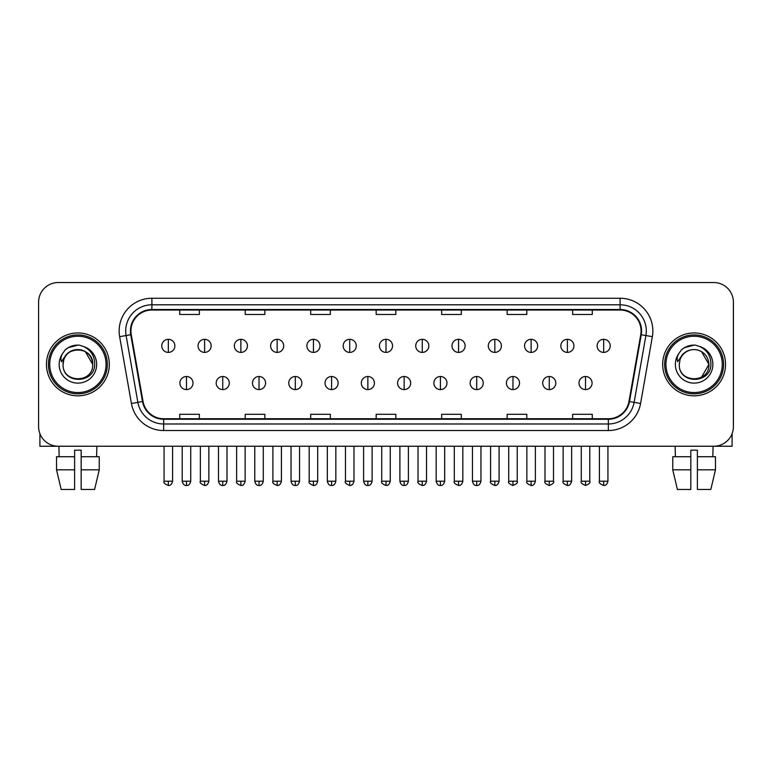 <?xml version="1.0" encoding="UTF-8"?>
<svg xmlns="http://www.w3.org/2000/svg" width="772" height="772" viewBox="0 0 772 772"><rect width="100%" height="100%" fill="white"/><g stroke="black" fill="none" stroke-linecap="round" stroke-linejoin="round"><path stroke-width="1.16" d="M46.455 364.394A31.43 31.43 0 0 0 77.895 395.824A31.43 31.43 0 0 0 109.325 364.394A31.43 31.43 0 0 0 77.895 332.954A31.43 31.43 0 0 0 46.455 364.394A31.43 31.43 0 0 0 77.895 395.824A31.43 31.43 0 0 0 109.325 364.394A31.43 31.43 0 0 0 77.895 332.954A31.43 31.43 0 0 0 46.455 364.394M662.675 364.394A31.43 31.43 0 0 0 694.105 395.824A31.43 31.43 0 0 0 725.545 364.394A31.43 31.43 0 0 0 694.105 332.954A31.43 31.43 0 0 0 662.675 364.394A31.43 31.43 0 0 0 694.105 395.824A31.43 31.43 0 0 0 725.545 364.394A31.43 31.43 0 0 0 694.105 332.954A31.43 31.43 0 0 0 662.675 364.394M130.931 330.995A20.96 20.96 0 0 1 151.891 310.035L620.109 310.035A20.96 20.96 0 0 1 640.75 334.633L628.968 401.43A20.96 20.96 0 0 1 608.336 418.742L163.664 418.742A20.96 20.96 0 0 1 143.032 401.43L131.25 334.633A20.96 20.96 0 0 1 130.931 330.995M130.41 330.995A21.481 21.481 0 0 0 130.738 334.72L142.511 401.517A21.481 21.481 0 0 0 163.664 419.264L608.336 419.264A21.481 21.481 0 0 0 629.489 401.517L641.262 334.72A21.481 21.481 0 0 0 620.109 309.514L151.891 309.514A21.481 21.481 0 0 0 130.41 330.995M119.641 336.679A32.742 32.742 0 0 1 151.891 298.253L620.109 298.253A32.742 32.742 0 0 1 652.359 336.679L640.577 403.476A32.742 32.742 0 0 1 608.336 430.535L163.664 430.535A32.742 32.742 0 0 1 131.423 403.476L119.641 336.679L126.097 335.54A26.19 26.19 0 0 1 151.891 304.795L620.109 304.795A26.19 26.19 0 0 1 645.903 335.54L634.13 402.337A26.19 26.19 0 0 1 608.336 423.982L163.664 423.982A26.19 26.19 0 0 1 137.87 402.337L126.097 335.54A26.19 26.19 0 0 1 125.691 330.995M733.4 302.18A19.647 19.647 0 0 0 713.753 282.533L58.247 282.533A19.647 19.647 0 0 0 38.6 302.18L38.6 426.598A19.647 19.647 0 0 0 58.247 446.245L713.753 446.245A19.647 19.647 0 0 0 733.4 426.598L733.4 302.18L733.4 426.598M629.489 401.517L634.13 402.337L645.903 335.54L652.359 336.679M376.176 310.035L376.176 314.474L395.824 314.474L395.824 310.035M310.691 310.035L310.691 314.474L330.339 314.474L330.339 310.035M245.206 310.035L245.206 314.474L264.854 314.474L264.854 310.035M179.722 310.035L179.722 314.474L199.369 314.474L199.369 310.035M441.661 310.035L441.661 314.474L461.309 314.474L461.309 310.035M507.146 310.035L507.146 314.474L526.793 314.474L526.793 310.035M572.631 310.035L572.631 314.474L592.278 314.474L592.278 310.035M395.824 418.742L395.824 414.303L376.176 414.303L376.176 418.742M330.339 418.742L330.339 414.303L310.691 414.303L310.691 418.742M264.854 418.742L264.854 414.303L245.206 414.303L245.206 418.742M199.369 418.742L199.369 414.303L179.722 414.303L179.722 418.742M461.309 418.742L461.309 414.303L441.661 414.303L441.661 418.742M526.793 418.742L526.793 414.303L507.146 414.303L507.146 418.742M592.278 418.742L592.278 414.303L572.631 414.303L572.631 418.742M38.6 302.18L38.6 426.598M713.753 282.533L58.247 282.533M58.247 446.245L713.753 446.245M168.325 339.313A6.552 6.552 0 0 0 161.782 345.856A6.552 6.552 0 0 0 168.325 352.408A6.552 6.552 0 0 0 174.877 345.856A6.552 6.552 0 0 0 168.325 339.313L168.325 352.408A6.552 6.552 0 0 0 174.877 345.856A6.552 6.552 0 0 0 168.325 339.313M186.467 376.504A6.552 6.552 0 0 0 179.915 383.057A6.552 6.552 0 0 0 186.467 389.599A6.552 6.552 0 0 0 193.019 383.057A6.552 6.552 0 0 0 186.467 376.504L186.467 389.599A6.552 6.552 0 0 0 193.019 383.057A6.552 6.552 0 0 0 186.467 376.504M204.609 339.313A6.552 6.552 0 0 0 198.057 345.856A6.552 6.552 0 0 0 204.609 352.408A6.552 6.552 0 0 0 211.152 345.856A6.552 6.552 0 0 0 204.609 339.313L204.609 352.408A6.552 6.552 0 0 0 211.152 345.856A6.552 6.552 0 0 0 204.609 339.313M240.883 339.313A6.552 6.552 0 0 0 234.341 345.856A6.552 6.552 0 0 0 240.883 352.408A6.552 6.552 0 0 0 247.436 345.856A6.552 6.552 0 0 0 240.883 339.313L240.883 352.408A6.552 6.552 0 0 0 247.436 345.856A6.552 6.552 0 0 0 240.883 339.313M277.167 339.313A6.552 6.552 0 0 0 270.615 345.856A6.552 6.552 0 0 0 277.167 352.408A6.552 6.552 0 0 0 283.71 345.856A6.552 6.552 0 0 0 277.167 339.313L277.167 352.408A6.552 6.552 0 0 0 283.71 345.856A6.552 6.552 0 0 0 277.167 339.313M313.442 339.313A6.552 6.552 0 0 0 306.889 345.856A6.552 6.552 0 0 0 313.442 352.408A6.552 6.552 0 0 0 319.994 345.856A6.552 6.552 0 0 0 313.442 339.313L313.442 352.408A6.552 6.552 0 0 0 319.994 345.856A6.552 6.552 0 0 0 313.442 339.313M222.741 376.504A6.552 6.552 0 0 0 216.199 383.057A6.552 6.552 0 0 0 222.741 389.599A6.552 6.552 0 0 0 229.294 383.057A6.552 6.552 0 0 0 222.741 376.504L222.741 389.599A6.552 6.552 0 0 0 229.294 383.057A6.552 6.552 0 0 0 222.741 376.504M259.025 376.504A6.552 6.552 0 0 0 252.473 383.057A6.552 6.552 0 0 0 259.025 389.599A6.552 6.552 0 0 0 265.568 383.057A6.552 6.552 0 0 0 259.025 376.504L259.025 389.599A6.552 6.552 0 0 0 265.568 383.057A6.552 6.552 0 0 0 259.025 376.504M295.3 376.504A6.552 6.552 0 0 0 288.757 383.057A6.552 6.552 0 0 0 295.3 389.599A6.552 6.552 0 0 0 301.852 383.057A6.552 6.552 0 0 0 295.3 376.504L295.3 389.599A6.552 6.552 0 0 0 301.852 383.057A6.552 6.552 0 0 0 295.3 376.504M39.912 433.652L39.912 446.245L115.877 446.245M732.088 433.652L732.088 446.245L656.123 446.245M107.356 364.394A29.471 29.471 0 0 0 77.895 334.923A29.471 29.471 0 0 0 48.424 364.394A29.471 29.471 0 0 0 77.895 393.855A29.471 29.471 0 0 0 107.356 364.394M106.053 364.394A28.159 28.159 0 0 0 77.895 336.235A28.159 28.159 0 0 0 49.736 364.394A28.159 28.159 0 0 0 77.895 392.552A28.159 28.159 0 0 0 106.053 364.394M63.777 359.935L63.072 364.394C62.262 384.495 94.782 384.128 94.676 364.394C94.734 356.22 91.086 350.295 83.743 346.589L79.313 345.142C73.977 344.823 69.268 346.387 65.195 349.841L62.532 353.673C60.901 356.413 60.544 359.077 61.461 361.663L66.228 354.589C70.667 350.15 75.955 348.683 82.083 350.189A14.803 14.803 0 0 0 63.777 359.935L63.092 364.394C62.185 345.296 93.605 345.296 92.698 364.394C93.605 383.491 62.185 383.491 63.092 364.394C62.185 345.296 93.605 345.296 92.698 364.394C93.605 383.491 62.185 383.491 63.092 364.394L63.777 359.935M92.698 364.394C93.605 383.491 62.185 383.491 63.092 364.394C62.185 383.491 93.605 383.491 92.698 364.394L85.296 351.569L82.083 350.189L85.296 351.569L92.698 364.394L85.296 351.569L82.083 350.189L85.296 351.569L92.698 364.394L85.296 351.569L82.083 350.189L85.296 351.569L92.698 364.394L85.296 351.569L82.083 350.189L85.296 351.569L92.698 364.394C92.235 357.282 88.693 352.543 82.083 350.189M65.244 349.812L68.235 347.67L78.04 345.084L68.235 347.67L65.244 349.812L68.235 347.67L78.04 345.084L68.235 347.67L65.244 349.812L68.235 347.67L78.04 345.084L68.235 347.67L65.244 349.812L68.235 347.67L78.04 345.084L68.235 347.67L65.244 349.812L68.235 347.67L78.04 345.084L68.235 347.67L65.244 349.812L68.235 347.67L78.04 345.084L68.235 347.67L65.244 349.812L68.235 347.67L78.04 345.084M723.576 364.394A29.471 29.471 0 0 0 694.105 334.923A29.471 29.471 0 0 0 664.644 364.394A29.471 29.471 0 0 0 694.105 393.855A29.471 29.471 0 0 0 723.576 364.394M722.264 364.394A28.159 28.159 0 0 0 694.105 336.235A28.159 28.159 0 0 0 665.947 364.394A28.159 28.159 0 0 0 694.105 392.552A28.159 28.159 0 0 0 722.264 364.394M679.987 359.935L679.283 364.394C678.472 384.495 711.002 384.128 710.887 364.394C710.954 356.22 707.306 350.295 699.953 346.589L695.533 345.142C690.197 344.823 685.488 346.387 681.415 349.841L678.742 353.673C677.121 356.413 676.764 359.077 677.671 361.663L682.448 354.589C686.887 350.15 692.175 348.683 698.303 350.189A14.803 14.803 0 0 0 679.987 359.935L679.302 364.394L679.987 359.935M698.303 350.189C704.913 352.543 708.455 357.282 708.908 364.394L701.507 351.569L698.303 350.189L701.507 351.569L708.908 364.394L701.507 351.569L698.303 350.189L701.507 351.569L708.908 364.394L701.507 351.569L698.303 350.189L701.507 351.569L708.908 364.394L701.507 351.569L698.303 350.189L701.507 351.569L698.303 350.189L701.507 351.569L708.908 364.394L701.507 351.569L698.303 350.189L701.507 351.569L708.908 364.394L701.507 377.209M708.908 364.394C709.815 383.491 678.395 383.491 679.302 364.394C678.395 383.491 709.815 383.491 708.908 364.394C709.815 383.491 678.395 383.491 679.302 364.394C678.395 383.491 709.815 383.491 708.908 364.394M681.454 349.812L684.455 347.67L694.26 345.084L684.455 347.67L681.454 349.812L684.455 347.67L694.26 345.084L684.455 347.67L681.454 349.812L684.455 347.67L694.26 345.084L684.455 347.67L681.454 349.812L684.455 347.67L694.26 345.084L684.455 347.67L681.454 349.812L684.455 347.67L694.26 345.084L684.455 347.67L681.454 349.812L684.455 347.67L694.26 345.084L684.455 347.67L681.454 349.812L684.455 347.67L694.26 345.084M74.614 456.725L74.614 469.82L56.53 469.82L61.181 489.467L56.53 469.82L56.53 456.725L74.614 456.725L74.614 450.173L81.166 450.173L81.166 456.725L99.25 456.725L99.25 469.82L94.599 489.467L99.25 469.82L81.166 469.82L81.166 456.725M96.886 446.245L96.596 456.725M74.614 469.82L74.614 489.467L61.181 489.467M94.599 489.467L81.166 489.467L81.166 469.82M58.904 446.245L59.183 456.725M690.834 456.725L690.834 469.82L672.75 469.82L677.401 489.467L672.75 469.82L672.75 456.725L690.834 456.725L690.834 450.173L697.386 450.173L697.386 456.725L715.47 456.725L715.47 469.82L710.819 489.467L715.47 469.82L697.386 469.82L697.386 456.725M713.096 446.245L712.817 456.725M690.834 469.82L690.834 489.467L677.401 489.467M710.819 489.467L697.386 489.467L697.386 469.82M675.114 446.245L675.404 456.725M349.726 339.313A6.552 6.552 0 0 0 343.173 345.856A6.552 6.552 0 0 0 349.726 352.408A6.552 6.552 0 0 0 356.268 345.856A6.552 6.552 0 0 0 349.726 339.313L349.726 352.408A6.552 6.552 0 0 0 356.268 345.856A6.552 6.552 0 0 0 349.726 339.313M386 339.313A6.552 6.552 0 0 0 379.448 345.856A6.552 6.552 0 0 0 386 352.408A6.552 6.552 0 0 0 392.552 345.856A6.552 6.552 0 0 0 386 339.313L386 352.408A6.552 6.552 0 0 0 392.552 345.856A6.552 6.552 0 0 0 386 339.313M422.274 339.313A6.552 6.552 0 0 0 415.732 345.856A6.552 6.552 0 0 0 422.274 352.408A6.552 6.552 0 0 0 428.827 345.856A6.552 6.552 0 0 0 422.274 339.313L422.274 352.408A6.552 6.552 0 0 0 428.827 345.856A6.552 6.552 0 0 0 422.274 339.313M331.584 376.504A6.552 6.552 0 0 0 325.031 383.057A6.552 6.552 0 0 0 331.584 389.599A6.552 6.552 0 0 0 338.126 383.057A6.552 6.552 0 0 0 331.584 376.504L331.584 389.599A6.552 6.552 0 0 0 338.126 383.057A6.552 6.552 0 0 0 331.584 376.504M367.858 376.504A6.552 6.552 0 0 0 361.315 383.057A6.552 6.552 0 0 0 367.858 389.599A6.552 6.552 0 0 0 374.41 383.057A6.552 6.552 0 0 0 367.858 376.504L367.858 389.599A6.552 6.552 0 0 0 374.41 383.057A6.552 6.552 0 0 0 367.858 376.504M404.142 376.504A6.552 6.552 0 0 0 397.59 383.057A6.552 6.552 0 0 0 404.142 389.599A6.552 6.552 0 0 0 410.685 383.057A6.552 6.552 0 0 0 404.142 376.504L404.142 389.599A6.552 6.552 0 0 0 410.685 383.057A6.552 6.552 0 0 0 404.142 376.504M458.558 339.313A6.552 6.552 0 0 0 452.006 345.856A6.552 6.552 0 0 0 458.558 352.408A6.552 6.552 0 0 0 465.111 345.856A6.552 6.552 0 0 0 458.558 339.313L458.558 352.408A6.552 6.552 0 0 0 465.111 345.856A6.552 6.552 0 0 0 458.558 339.313M494.833 339.313A6.552 6.552 0 0 0 488.29 345.856A6.552 6.552 0 0 0 494.833 352.408A6.552 6.552 0 0 0 501.385 345.856A6.552 6.552 0 0 0 494.833 339.313L494.833 352.408A6.552 6.552 0 0 0 501.385 345.856A6.552 6.552 0 0 0 494.833 339.313M531.117 339.313A6.552 6.552 0 0 0 524.564 345.856A6.552 6.552 0 0 0 531.117 352.408A6.552 6.552 0 0 0 537.659 345.856A6.552 6.552 0 0 0 531.117 339.313L531.117 352.408A6.552 6.552 0 0 0 537.659 345.856A6.552 6.552 0 0 0 531.117 339.313M567.391 339.313A6.552 6.552 0 0 0 560.848 345.856A6.552 6.552 0 0 0 567.391 352.408A6.552 6.552 0 0 0 573.943 345.856A6.552 6.552 0 0 0 567.391 339.313L567.391 352.408A6.552 6.552 0 0 0 573.943 345.856A6.552 6.552 0 0 0 567.391 339.313M603.675 339.313A6.552 6.552 0 0 0 597.123 345.856A6.552 6.552 0 0 0 603.675 352.408A6.552 6.552 0 0 0 610.218 345.856A6.552 6.552 0 0 0 603.675 339.313L603.675 352.408A6.552 6.552 0 0 0 610.218 345.856A6.552 6.552 0 0 0 603.675 339.313M440.416 376.504A6.552 6.552 0 0 0 433.874 383.057A6.552 6.552 0 0 0 440.416 389.599A6.552 6.552 0 0 0 446.969 383.057A6.552 6.552 0 0 0 440.416 376.504L440.416 389.599A6.552 6.552 0 0 0 446.969 383.057A6.552 6.552 0 0 0 440.416 376.504M476.7 376.504A6.552 6.552 0 0 0 470.148 383.057A6.552 6.552 0 0 0 476.7 389.599A6.552 6.552 0 0 0 483.243 383.057A6.552 6.552 0 0 0 476.7 376.504L476.7 389.599A6.552 6.552 0 0 0 483.243 383.057A6.552 6.552 0 0 0 476.7 376.504M512.975 376.504A6.552 6.552 0 0 0 506.432 383.057A6.552 6.552 0 0 0 512.975 389.599A6.552 6.552 0 0 0 519.527 383.057A6.552 6.552 0 0 0 512.975 376.504L512.975 389.599A6.552 6.552 0 0 0 519.527 383.057A6.552 6.552 0 0 0 512.975 376.504M549.259 376.504A6.552 6.552 0 0 0 542.706 383.057A6.552 6.552 0 0 0 549.259 389.599A6.552 6.552 0 0 0 555.801 383.057A6.552 6.552 0 0 0 549.259 376.504L549.259 389.599A6.552 6.552 0 0 0 555.801 383.057A6.552 6.552 0 0 0 549.259 376.504M585.533 376.504A6.552 6.552 0 0 0 578.981 383.057A6.552 6.552 0 0 0 585.533 389.599A6.552 6.552 0 0 0 592.085 383.057A6.552 6.552 0 0 0 585.533 376.504L585.533 389.599A6.552 6.552 0 0 0 592.085 383.057A6.552 6.552 0 0 0 585.533 376.504M620.109 298.253L620.109 309.514M126.097 335.54L130.738 334.72M163.664 430.535L163.664 419.264M608.336 419.264L608.336 430.535M131.423 403.476L142.511 401.517M641.262 334.72L645.903 335.54M151.891 298.253L151.891 309.514M634.13 402.337L640.577 403.476M168.325 481.217L164.069 481.217C163.21 482.577 164.629 483.996 168.325 485.472L168.325 481.217L172.581 481.217L172.581 446.245M186.467 481.217L182.211 481.217C182.954 484.247 184.373 485.665 186.467 485.472L186.467 481.217L190.723 481.217L190.723 446.245M204.609 481.217L200.353 481.217C199.485 482.577 200.903 483.996 204.609 485.472L204.609 481.217L208.865 481.217L208.865 446.245M240.883 481.217L236.628 481.217C235.769 482.577 237.187 483.996 240.883 485.472L240.883 481.217L245.139 481.217L245.139 446.245M277.167 481.217L272.902 481.217C272.043 482.577 273.462 483.996 277.167 485.472L277.167 481.217L281.423 481.217L281.423 446.245M313.442 481.217L309.186 481.217C308.317 482.577 309.736 483.996 313.442 485.472L313.442 481.217L317.697 481.217L317.697 446.245M222.741 481.217L218.486 481.217C219.229 484.247 220.647 485.665 222.741 485.472L222.741 481.217L226.997 481.217L226.997 446.245M259.025 481.217L254.77 481.217C255.513 484.247 256.931 485.665 259.025 485.472L259.025 481.217L263.281 481.217L263.281 446.245M295.3 481.217L291.044 481.217C291.787 484.247 293.206 485.665 295.3 485.472L295.3 481.217L299.555 481.217L299.555 446.245M62.532 353.673A18.731 18.731 0 0 0 77.895 383.124A18.731 18.731 0 0 0 83.743 346.589M678.742 353.673A18.731 18.731 0 0 0 694.105 383.124A18.731 18.731 0 0 0 699.953 346.589M349.726 481.217L345.46 481.217C344.601 482.577 346.02 483.996 349.726 485.472L349.726 481.217L353.981 481.217L353.981 446.245M386 481.217L381.744 481.217C380.876 482.577 382.294 483.996 386 485.472L386 481.217L390.256 481.217L390.256 446.245M422.274 481.217L418.019 481.217C417.16 482.577 418.578 483.996 422.274 485.472L422.274 481.217L426.54 481.217L426.54 446.245M331.584 481.217L327.328 481.217C328.071 484.247 329.49 485.665 331.584 485.472L331.584 481.217L335.839 481.217L335.839 446.245M367.858 481.217L363.602 481.217C364.345 484.247 365.764 485.665 367.858 485.472L367.858 481.217L372.114 481.217L372.114 446.245M404.142 481.217L399.886 481.217C400.629 484.247 402.048 485.665 404.142 485.472L404.142 481.217L408.398 481.217L408.398 446.245M458.558 481.217L454.303 481.217C453.434 482.577 454.853 483.996 458.558 485.472L458.558 481.217L462.814 481.217L462.814 446.245M494.833 481.217L490.577 481.217C489.718 482.577 491.137 483.996 494.833 485.472L494.833 481.217L499.098 481.217L499.098 446.245M531.117 481.217L526.861 481.217C525.993 482.577 527.411 483.996 531.117 485.472L531.117 481.217L535.372 481.217L535.372 446.245M567.391 481.217L563.135 481.217C562.277 482.577 563.695 483.996 567.391 485.472L567.391 481.217L571.647 481.217L571.647 446.245M603.675 481.217L599.419 481.217C598.551 482.577 599.969 483.996 603.675 485.472L603.675 481.217L607.931 481.217L607.931 446.245M440.416 481.217L436.161 481.217C436.904 484.247 438.322 485.665 440.416 485.472L440.416 481.217L444.672 481.217L444.672 446.245M476.7 481.217L472.445 481.217C473.188 484.247 474.606 485.665 476.7 485.472L476.7 481.217L480.956 481.217L480.956 446.245M512.975 481.217L508.719 481.217C507.86 482.577 509.279 483.996 512.975 485.472L512.975 481.217L517.23 481.217L517.23 446.245M549.259 481.217L545.003 481.217C544.135 482.577 545.553 483.996 549.259 485.472L549.259 481.217L553.514 481.217L553.514 446.245M585.533 481.217L581.277 481.217C580.419 482.577 581.837 483.996 585.533 485.472L585.533 481.217L589.789 481.217L589.789 446.245M164.069 481.217L164.069 446.245M172.581 481.217C171.838 484.247 170.419 485.665 168.325 485.472M182.211 481.217L182.211 446.245M190.723 481.217C189.98 484.247 188.561 485.665 186.467 485.472M200.353 481.217L200.353 446.245M208.865 481.217C208.122 484.247 206.703 485.665 204.609 485.472M236.628 481.217L236.628 446.245M245.139 481.217C244.396 484.247 242.977 485.665 240.883 485.472M272.902 481.217L272.902 446.245M281.423 481.217C280.68 484.247 279.261 485.665 277.167 485.472M309.186 481.217L309.186 446.245M317.697 481.217C316.954 484.247 315.536 485.665 313.442 485.472M218.486 481.217L218.486 446.245M226.997 481.217C226.254 484.247 224.835 485.665 222.741 485.472M254.77 481.217L254.77 446.245M263.281 481.217C262.538 484.247 261.119 485.665 259.025 485.472M291.044 481.217L291.044 446.245M299.555 481.217C298.812 484.247 297.394 485.665 295.3 485.472M345.46 481.217L345.46 446.245M353.981 481.217C353.238 484.247 351.82 485.665 349.726 485.472M381.744 481.217L381.744 446.245M390.256 481.217C389.513 484.247 388.094 485.665 386 485.472M418.019 481.217L418.019 446.245M426.54 481.217C425.797 484.247 424.378 485.665 422.274 485.472M327.328 481.217L327.328 446.245M335.839 481.217C335.096 484.247 333.678 485.665 331.584 485.472M363.602 481.217L363.602 446.245M372.114 481.217C371.371 484.247 369.952 485.665 367.858 485.472M399.886 481.217L399.886 446.245M408.398 481.217C407.655 484.247 406.236 485.665 404.142 485.472M454.303 481.217L454.303 446.245M462.814 481.217C462.071 484.247 460.652 485.665 458.558 485.472M490.577 481.217L490.577 446.245M499.098 481.217C498.355 484.247 496.927 485.665 494.833 485.472M526.861 481.217L526.861 446.245M535.372 481.217C534.629 484.247 533.211 485.665 531.117 485.472M563.135 481.217L563.135 446.245M571.647 481.217C570.904 484.247 569.485 485.665 567.391 485.472M599.419 481.217L599.419 446.245M607.931 481.217C607.188 484.247 605.769 485.665 603.675 485.472M436.161 481.217L436.161 446.245M444.672 481.217C443.929 484.247 442.51 485.665 440.416 485.472M472.445 481.217L472.445 446.245M480.956 481.217C480.213 484.247 478.794 485.665 476.7 485.472M508.719 481.217L508.719 446.245M517.23 481.217C518.099 482.577 516.68 483.996 512.975 485.472M545.003 481.217L545.003 446.245M553.514 481.217C554.373 482.577 552.955 483.996 549.259 485.472M581.277 481.217L581.277 446.245M589.789 481.217C590.657 482.577 589.239 483.996 585.533 485.472"/></g></svg>

